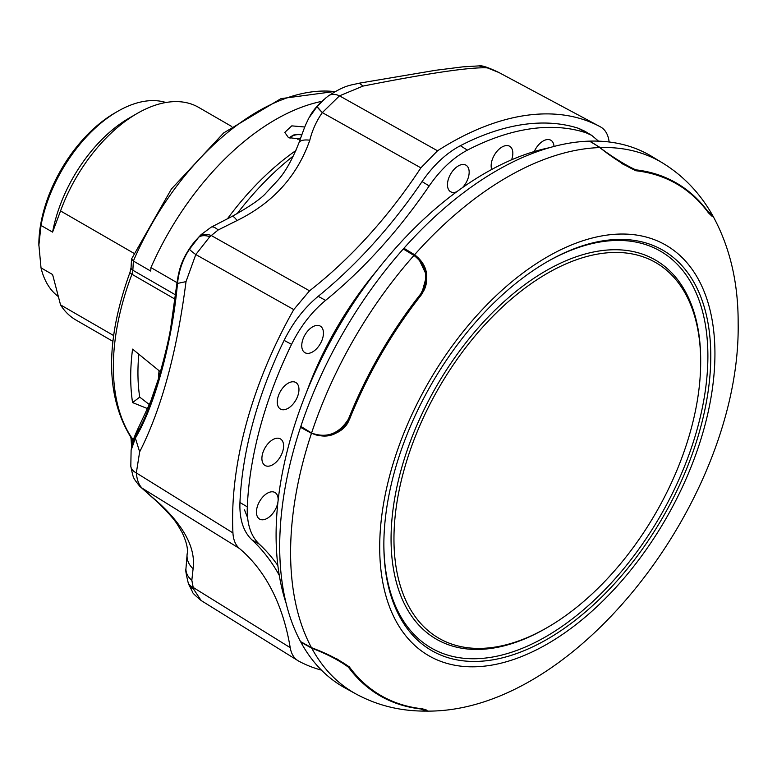<?xml version="1.0" encoding="UTF-8"?>
<svg xmlns="http://www.w3.org/2000/svg" width="777" height="777" viewBox="0 0 777 777"><rect width="100%" height="100%" fill="white"/><g stroke="black" fill="none" stroke-linecap="round" stroke-linejoin="round"><path stroke-width="1.17" d="M462.441 187.665A15.346 8.858 120 0 0 465.889 165.122A15.346 8.858 120 0 0 462.101 164.53A15.346 8.858 120 0 0 449.223 176.874A15.346 8.858 120 0 0 450.543 191.696A15.346 8.858 120 0 0 454.516 192.385A15.346 8.858 120 0 0 456.74 191.764M511.606 159.8A15.346 8.858 120 0 0 509.566 146.212A15.346 8.858 120 0 0 505.788 145.629A15.346 8.858 120 0 0 494.454 154.895A15.346 8.858 120 0 0 491.705 169.464M322.766 337.908A15.346 8.858 120 0 0 320.182 326.049A15.346 8.858 120 0 0 302.438 340.88A15.346 8.858 120 0 0 304.837 352.622A15.346 8.858 120 0 0 322.766 337.908M278.088 500.718A15.346 8.858 120 0 0 274.864 492.453A15.346 8.858 120 0 0 257.119 507.284A15.346 8.858 120 0 0 259.518 519.026A15.346 8.858 120 0 0 277.447 504.302A15.346 8.858 120 0 0 277.962 501.864M262.587 453.681A15.346 8.858 120 0 0 264.986 465.433A15.346 8.858 120 0 0 282.915 450.709A15.346 8.858 120 0 0 280.332 438.859A15.346 8.858 120 0 0 262.587 453.681M554.001 146.455A15.346 8.858 120 0 0 550.747 140.181A15.346 8.858 120 0 0 546.969 139.598A15.346 8.858 120 0 0 534.255 151.544M298.281 394.279A15.346 8.858 120 0 0 295.697 382.43A15.346 8.858 120 0 0 277.952 397.261A15.346 8.858 120 0 0 280.351 409.003A15.346 8.858 120 0 0 298.281 394.279M247.3 506.857C246.707 523.475 250.68 535.877 259.207 544.085L251.884 539.821C243.337 531.623 239.355 519.182 239.947 502.505L247.3 506.857A296.639 171.261 120 0 1 291.56 344.337L284.1 340.394C292.948 322.474 304.312 307.789 318.191 296.328L325.582 300.378C311.713 311.839 300.369 326.495 291.56 344.337M467.385 150.136C453.205 157.682 440.472 169.619 429.186 185.946L422.076 181.595C433.391 165.21 446.153 153.244 460.363 145.707L467.385 150.136A296.639 171.261 120 0 1 530.108 128.895A296.639 171.261 120 0 1 585.994 132.77L578.68 128.38L584.964 131.313M598.533 141.152L591.695 135.353L585.994 132.77M251.884 539.821A358.003 206.701 -60 0 1 279.264 575.291M277.865 565.569A358.003 206.701 120 0 0 259.207 544.085M422.076 181.595A358.003 206.701 -60 0 1 318.191 296.328M325.582 300.378A358.003 206.701 120 0 0 429.186 185.946M284.1 340.394A296.814 171.367 120 0 0 239.947 502.505M578.68 128.38A296.814 171.367 120 0 0 522.921 124.563A296.814 171.367 120 0 0 460.363 145.707M609.178 141.997A343.084 198.077 -60 0 1 608.886 140.307C607.76 133.877 604.972 129.409 600.534 126.913A306.818 177.137 120 0 0 600.087 126.67A306.818 177.137 120 0 0 437.529 150.787L420.872 167.851A343.084 198.077 -60 0 1 309.537 290.821L293.755 309.586A306.818 177.137 120 0 0 232.935 532.915C233.333 539.879 235.48 545.046 239.374 548.426A343.084 198.077 -60 0 1 290.209 647.649C291.336 654.079 294.124 658.546 298.572 661.042L201.165 600.543C194.93 595.299 192.084 592.501 192.628 592.132L188.772 584.401A20.455 11.626 159.6 0 1 188.5 583.449M298.572 661.042A306.818 177.137 120 0 0 321.445 670.114M159.887 503.875A20.455 11.354 133.2 0 1 158.275 502.768L139.617 486.14L159.887 503.875C184.722 527.194 195.794 548.815 193.104 568.715L191.832 580.234L193.473 588.937A20.455 11.626 159.6 0 1 188.772 584.401L188.151 582.575A20.455 11.169 -17.5 0 0 193.036 587.354L290.209 647.649M188.151 582.575C186.14 574.281 185.392 569.774 185.917 569.075L185.917 569.075A20.455 16.064 -0.6 0 0 191.832 580.234M185.917 569.075L187.14 554.001A20.455 17.716 7 0 0 193.104 568.715M298.99 142.735L298.99 142.735C305.885 123.465 305.031 126.253 308.79 118.133L317.026 106.604L322.309 112.616C316.472 120.969 312.305 130.157 309.809 140.19A20.455 7.187 -160.4 0 0 298.99 142.735C292.346 159.46 285.363 171.921 278.02 180.099L266.2 192.832C261.422 198.485 250.058 206.332 232.1 216.385L211.14 227.205A20.455 6.595 59.6 0 1 218.152 229.992L209.819 236.694A20.455 10.995 -139.9 0 0 198.679 237.286L199.475 236.325A20.455 11.684 42.1 0 1 211.13 235.441L309.537 290.821M232.1 216.385A20.455 3.662 63.6 0 1 237.053 220.551L218.152 229.992M199.475 236.325L201.068 234.654C182.08 254.594 179.011 268.483 176.729 284.712L170.755 327.515C168.871 339.432 164.734 356.604 158.353 379.021L150.641 401.563L138.733 427.136M317.861 105.653L325.534 98.174L317.026 106.604A20.455 1.01 -136.3 0 0 322.309 112.616L339.491 95.833A20.455 12.209 -126.8 0 0 328.341 95.94L325.544 98.174M130.818 466.307A20.455 11.296 -6.6 0 0 136.325 472.921C137.024 480.235 139.005 485.343 142.269 488.247A20.455 18.833 -45.7 0 1 139.598 486.111L139.598 486.111C132.702 477.214 133.547 479.059 130.818 466.307L131.109 450.32L135.363 438.121C154.992 405.332 172.173 341.997 177.496 283.42C178.924 270.377 182.925 258.955 189.501 249.174L198.679 237.286C186.49 249.66 179.264 265.278 176.991 284.149L176.923 284.858C172.426 338.121 154.04 405.662 136.179 434.489L131.556 447.552C131.536 444.094 133.858 437.422 138.51 427.535L138.539 427.486M209.819 236.694L195.794 254.545L186.014 281.624C176.962 352.01 161.509 408.751 139.656 451.864L135.363 438.121L138.51 427.535M136.179 434.489A40.919 30.526 -150.1 0 1 138.928 426.796M176.923 284.858A40.919 6.692 -174.6 0 0 176.651 285.518M186.014 281.624L177.496 283.42L176.729 284.722M309.809 140.19C297.222 176.117 272.97 202.904 237.053 220.551M189.501 249.174A20.455 1.399 33.3 0 0 195.794 254.545L293.755 309.586M139.656 451.864L136.325 472.921L232.935 532.915M498.951 72.533L487.325 67.871C470.755 66.977 429.341 73.038 363.073 86.072L339.491 95.833L437.529 150.787M498.844 72.475L536.664 92.725L498.873 72.494A20.455 15.608 -62 0 0 498.844 72.475C488.014 67.288 481.351 65.103 478.865 65.899L462.839 66.861L435.761 70.27L359.295 83.178C350.427 85.421 345.716 84.664 328.341 95.94M193.473 588.937L201.156 600.534M323.63 354.487A230.662 133.168 -60 0 1 352.389 304.681M306.769 391.589A240.889 139.073 -60 0 1 376.087 271.523M244.512 509.926L247.581 517.618M311.422 433.294L300.534 427.311A306.866 177.166 -60 0 0 300.534 641.569L311.47 647.668C327 653.486 339.656 659.945 349.427 667.025A295.483 170.6 120 0 0 421.629 708.711L427.01 710.363L425.524 711.101C577.457 713.713 741.035 495.979 738.15 323.213C738.325 282.236 729.671 246.037 712.179 214.617L712.276 216.268L708.148 212.432A295.483 170.6 120 0 0 635.955 170.746C624.97 165.676 613.034 158.042 600.155 147.863C613.461 157.663 625.291 164.986 635.654 169.823A296.134 170.969 -60 0 1 707.915 211.538L712.13 214.773L711.751 213.889C699.3 192.424 682.905 175.456 662.577 162.966L652 156.556A306.866 177.166 -60 0 0 590.102 141.113L600.155 147.863M545.872 628.35L545.872 628.35A218.929 126.398 -60 0 1 545.872 628.35L547.319 627.515A216.89 125.223 -60 0 1 393.958 538.966A216.89 125.223 -60 0 1 547.319 273.339A216.89 125.223 -60 0 1 700.679 361.888A216.89 125.223 -60 0 1 547.319 627.515L545.872 628.35A218.929 126.398 -60 0 1 391.064 538.966A218.929 126.398 -60 0 1 545.872 270.833A218.929 126.398 -60 0 1 700.679 360.217A218.929 126.398 -60 0 1 700.679 361.052M300.262 139.132L288.384 137.529L284.79 132.372L291.793 125.864L304.788 127.01M131.051 438.607L130.633 436.888A6.138 4.827 -34.1 0 0 131.935 438.082A10.227 5.905 -60 0 1 132.848 441.074A6.138 3.778 -3.6 0 1 131.051 438.607L131.614 447.231M113.559 335.509L60.548 304.895A122.747 70.872 120 0 0 75.845 319.959L112.85 341.317M60.548 304.895L52.593 274.534L41.016 267.851A111.49 64.374 120 0 0 57.828 296.183M41.016 267.851L38.85 244.561A107.401 62.005 120 0 1 114.792 113.015L117.686 111.344A111.49 64.374 120 0 0 41.016 225.437L52.593 232.119L60.548 210.946L133.974 253.331M165.87 102.506A111.49 64.374 120 0 0 117.686 111.344L114.792 113.015M286.159 603.389A295.61 170.668 -60 0 1 485.12 173.145A295.61 170.668 -60 0 1 549.203 147.766M547.319 261.674L547.319 261.674A231.167 133.469 -60 0 1 710.78 356.051A231.167 133.469 -60 0 1 547.319 639.18A231.167 133.469 -60 0 1 383.857 544.803A231.167 133.469 -60 0 1 547.319 261.674L547.319 261.674M546.59 262.102A229.128 132.284 -60 0 1 707.886 356.468A229.128 132.284 -60 0 1 545.872 636.674A229.128 132.284 -60 0 1 383.857 543.958M300.534 427.311L300.835 426.408A306.866 177.166 -60 0 1 403.282 248.98L403.914 248.261A306.866 177.166 -60 0 1 589.461 141.132L600.165 147.523M589.461 141.482L590.102 141.113M421.251 708.643L420.736 708.945L425.641 710.984L424.679 711.101C399.873 711.042 376.981 705.341 356.002 693.978L345.163 688.024A306.866 177.166 -60 0 1 300.835 642.132L300.835 641.744M403.914 248.261L414.578 254.73C427.894 264.976 430.235 278.234 421.629 294.493A295.483 170.6 120 0 0 349.427 419.541C339.539 435.217 326.962 439.743 311.713 433.11C323.086 439.704 344.425 434.256 349.31 419.395A295.231 170.454 -60 0 1 421.435 294.454L426.68 275.514L418.347 258.042M403.914 248.611L414.539 255.05C425.864 261.635 431.643 282.197 421.251 294.347A295.59 170.658 120 0 0 349.116 419.289C343.745 434.372 323.145 439.636 311.713 433.11L300.835 427.136M712.014 216.239L708.575 212.995M422.319 708.789L426.855 710.149M300.835 426.408L311.713 433.11C326.855 438.49 339.112 433.809 348.475 419.065A296.134 170.969 -60 0 1 420.736 293.9C429.108 278.195 426.835 265.365 413.898 255.41L414.578 254.73A306.594 177.02 -60 0 1 600.33 147.552A306.594 177.02 -60 0 1 662.577 162.966M311.47 647.668A306.594 177.02 -60 0 1 290.598 552.544A306.594 177.02 -60 0 1 311.528 433.158A306.594 177.02 -60 0 1 413.947 255.439M413.898 255.41L403.282 248.98M356.002 693.978A306.594 177.02 -60 0 1 311.771 648.222M420.736 708.945A296.134 170.969 -60 0 1 348.475 667.229C339.054 660.285 326.806 653.943 311.723 648.193L300.835 642.132M712.13 214.773L712.247 215.889M703.428 206.459A295.59 170.658 120 0 0 635.771 170.493L621.687 163.5M336.014 658.294L349.116 666.996A295.59 170.658 120 0 0 414.083 707.604M426.67 710.528L425.641 710.984M311.732 647.474L311.723 648.193M160.383 372.154L159.334 370.911M138.83 354.244A194.347 112.209 -60 0 0 139.714 397.125L149.437 404.632M139.714 397.125L132.566 402.583A204.574 118.114 -60 0 1 132.566 349.126L160.47 371.833M231.769 126.515L198.591 107.352A122.747 70.872 120 0 0 137.218 113.432A122.747 70.872 120 0 0 60.548 210.946M137.218 113.432L129.264 118.026A111.49 64.374 120 0 0 52.593 232.119M38.85 245.396L41.016 225.437M176.962 282.614L150.942 267.589L150.738 271.066L133.382 261.043L131.556 258.964L171.435 188.976L223.689 132.916L280.953 98.65L335.382 91.385M147.766 408.692L132.566 402.583M227.564 218.628A212.762 122.834 -60 0 1 295.93 150.515M293.463 155.876A225.029 129.924 120 0 0 237.004 213.84M150.942 267.589A212.762 122.834 -60 0 1 321.863 101.36M363.073 86.072L359.295 83.178M487.325 67.871L478.865 65.899M239.374 548.426L142.269 488.247M420.872 167.851L322.309 112.616M714.937 353.652A237.053 136.859 -60 0 1 547.319 643.978A237.053 136.859 -60 0 1 379.7 547.202A237.053 136.859 -60 0 1 547.319 256.876A237.053 136.859 -60 0 1 714.937 353.652M414.384 254.603L413.743 255.322M421.629 294.493L420.736 293.9M349.427 419.541L348.475 419.065M635.654 169.823L635.654 170.717M349.242 666.783L348.475 667.229M707.905 212.14L707.915 211.538M158.382 378.923A203.419 117.444 -60 0 1 159.062 370.697M334.936 91.637A210.713 121.659 120 0 0 133.382 261.043L132.848 270.241A10.227 5.905 -60 0 1 131.935 274.271A204.574 118.114 120 0 0 131.935 438.082L133.566 439.024M131.556 258.964L131.051 267.725A6.138 3.283 3.3 0 0 132.848 270.241L175.651 294.949M130.633 436.888C105.468 395.542 105.254 340.695 129.982 272.368A6.138 1.35 20.8 0 0 131.935 274.271L175.136 299.223M301.748 134.984A8.848 5.109 0 0 0 290.015 138.306M297.844 139.423L300.757 137.743M584.421 130.983L591.686 135.353M211.14 227.205L201.068 234.654M310.062 115.841C312.849 110.79 317.385 105.429 323.688 99.747M187.14 554.001C188.209 549.125 186.538 541.957 182.129 532.488C176.311 522.96 177.253 521.823 158.275 502.768M131.556 447.552L131.109 450.31M536.664 92.725L600.087 126.67M129.982 272.368L131.051 267.725M288.995 137.85L293.444 135.043L298.591 134.256L301.894 134.596M700.679 361.888L700.679 360.217"/></g></svg>
